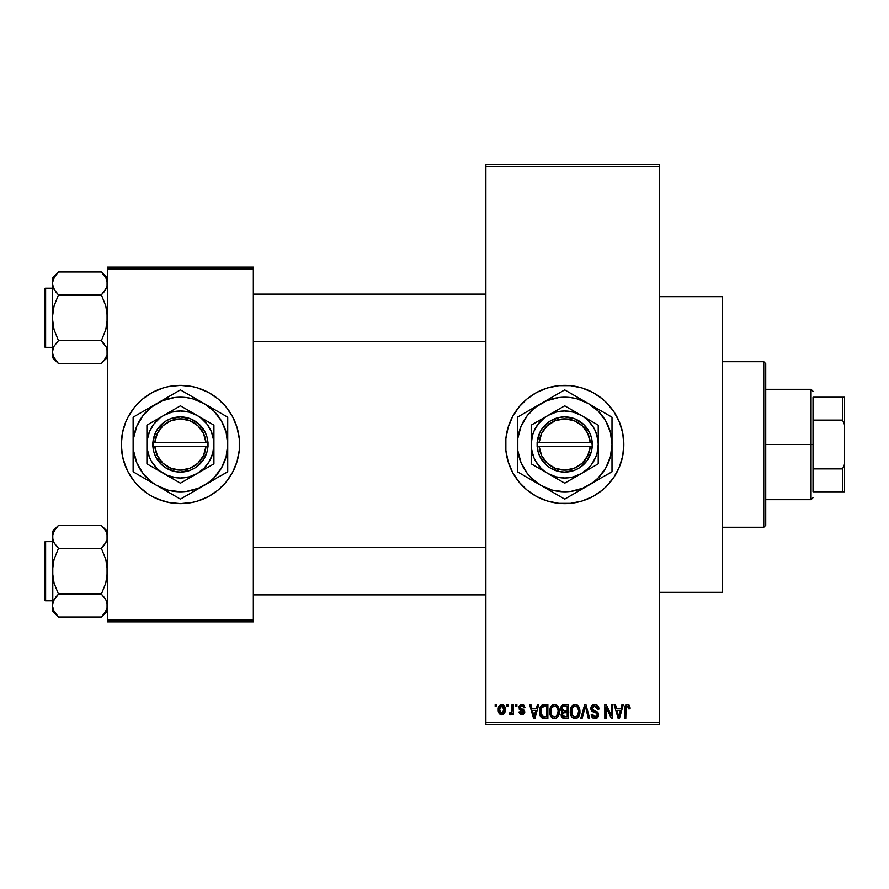 <?xml version="1.0" encoding="UTF-8"?>
<svg xmlns="http://www.w3.org/2000/svg" width="889" height="889" viewBox="0 0 889 889"><rect width="100%" height="100%" fill="white"/><g stroke="black" fill="none" stroke-linecap="round" stroke-linejoin="round"><path stroke-width="1.33" d="M536.9 496.673A59.119 59.119 0 0 0 564.715 503.619A59.119 59.119 0 0 1 505.597 444.5A59.119 59.119 0 0 1 564.715 385.382A59.119 59.119 0 0 0 536.9 392.327M536.789 392.393A59.119 59.119 0 0 0 519.065 406.929M518.954 407.062A59.119 59.119 0 0 0 505.874 438.688M505.597 444.556A59.119 59.119 0 0 0 505.874 450.279L505.874 438.71A59.119 59.119 0 0 0 505.597 444.444M505.874 450.312A59.119 59.119 0 0 0 518.954 481.938M519.065 482.071A59.119 59.119 0 0 0 536.789 496.607M523.765 705.066L524.943 707.677L523.688 707.855L523.154 706.444L521.799 705.888L520.587 706.277L520.121 707.688L524.243 710.3L524.588 713.1L523.054 714.667L520.298 714.412L519.032 711.978L520.287 711.8L521.887 713.411L523.488 711.945L519.365 709.578L519.032 706.455L520.654 704.666L523.699 705.021M659.305 592.296L722.368 592.296L722.368 296.704L659.305 296.704L722.368 296.704L722.368 592.296L659.305 592.296M138.573 402.739A59.119 59.119 0 0 0 128.294 416.63L134.728 406.995L142.918 398.794L152.564 392.36L163.265 387.926L168.899 386.515A59.119 59.119 0 0 0 163.298 387.915M163.232 387.937A59.119 59.119 0 0 0 138.673 402.65M121.304 444.556A59.119 59.119 0 0 0 125.794 467.103L122.438 456.035L121.304 444.5L122.438 432.965L125.805 421.875L128.283 416.63A59.119 59.119 0 0 0 125.816 421.853M128.283 416.63L125.805 421.875A59.119 59.119 0 0 0 121.304 444.444M125.816 467.147A59.119 59.119 0 0 0 138.573 486.261M138.673 486.35A59.119 59.119 0 0 0 163.232 501.063L152.564 496.64L147.585 493.662L138.628 486.305L134.728 482.005L128.283 472.37L123.849 461.658M163.298 501.085A59.119 59.119 0 0 0 168.899 502.485L157.809 499.118M168.899 386.515L180.423 385.382A59.119 59.119 0 0 1 239.552 444.5A59.119 59.119 0 0 1 180.423 503.619A59.119 59.119 0 0 1 121.304 444.5A59.119 59.119 0 0 1 180.423 385.382L191.957 386.515L197.591 387.926L208.293 392.36L217.938 398.794L226.128 406.995L232.562 416.63L237.007 427.342L239.263 438.71L239.263 450.29L237.007 461.658L232.562 472.37L226.128 482.005L217.938 490.206L208.293 496.64L197.591 501.074L191.957 502.485L180.423 503.619L168.899 502.485M485.883 166.632L485.883 722.368L659.305 722.368L659.305 166.632L485.883 166.632L485.883 164.665L659.305 164.665L659.305 166.632L659.305 164.665L485.883 164.665L485.883 724.335L659.305 724.335L659.305 166.632L485.883 166.632M507.03 706.599L507.03 704.633L508.275 704.633L508.275 706.599L507.03 706.599L508.275 706.599L508.275 704.633L507.03 704.633L508.275 704.633L508.275 706.599L507.03 706.599L507.03 704.633L507.03 706.599M509.353 714.3L510.542 714.845L509.353 714.3L509.708 712.867L510.619 713.056L511.808 711.878L512.042 704.633L513.297 704.633L513.297 714.667L512.042 714.667L512.042 713.067L510.853 714.789L509.353 714.3L509.708 712.867L511.62 712.389L512.042 709.833L511.808 711.878L510.619 713.056L509.708 712.867L509.353 714.3L510.542 714.845L512.042 713.067L512.042 714.667L513.297 714.667L513.297 704.633L512.042 704.633L513.297 704.633L513.297 714.667L512.042 714.667M515.62 706.599L515.62 704.633L516.876 704.633L516.876 706.599L515.62 706.599L516.876 706.599L516.876 704.633L515.62 704.633L516.876 704.633L516.876 706.599L515.62 706.599L515.62 704.633L515.62 706.599M537.423 704.633L536.334 708.755L537.423 704.633L538.734 704.633L534.922 718.423L533.6 718.423L529.6 704.633L530.911 704.633L532 708.755L536.334 708.755L532 708.755L530.911 704.633L529.6 704.633L533.6 718.423L534.922 718.423L538.734 704.633L537.423 704.633L538.734 704.633L534.922 718.423L533.6 718.423L529.6 704.633L530.911 704.633M554.503 704.455L557.436 705.744L559.059 708.889L559.137 713.767L558.048 716.59L556.181 718.245L553.314 718.434L551.28 717.023L550.147 714.878L549.68 710.867L550.313 707.711L551.98 705.333L554.503 704.455L550.913 706.555L549.669 711.511C549.446 715.334 551.058 717.701 554.492 718.601C557.992 717.679 559.614 715.256 559.337 711.344L558.103 706.611L554.78 704.466M575.105 704.455L578.039 705.744L579.661 708.889L579.739 713.767L578.65 716.59L576.783 718.245L573.916 718.434L571.883 717.023L570.749 714.878L570.282 710.867L570.916 707.711L572.583 705.333L575.105 704.455L571.516 706.555L570.271 711.511C570.049 715.334 571.66 717.701 575.094 718.601C578.595 717.679 580.217 715.256 579.939 711.344L578.706 706.611L575.383 704.466M629.19 705.199L627.39 704.455L629.356 705.422L630.101 708.755L628.845 708.933L627.978 706.233L626.056 706.888L625.8 718.423L624.545 718.423L624.767 706.777L625.634 705.099L627.39 704.455C625.189 705.01 624.245 706.544 624.545 709.066L624.545 718.423L625.8 718.423L625.978 707.111L627.334 706.066L628.845 708.933L630.101 708.755L629.734 706.199M505.874 438.71L508.141 427.342L512.575 416.63L519.009 406.995L527.21 398.794L536.845 392.36L547.546 387.926L558.914 385.659L570.505 385.659L581.873 387.926L592.585 392.36L602.22 398.794L606.52 402.695L613.866 411.651L619.333 421.875L622.7 432.965L623.834 444.5L622.7 456.035L619.333 467.125L613.866 477.349L606.52 486.305L602.22 490.206L592.585 496.64L581.873 501.074L570.505 503.341L558.914 503.341L547.546 501.074L536.845 496.64L527.21 490.206L519.009 482.005L512.575 472.37L508.141 461.658L505.874 450.29M621.978 704.633L620.9 708.755L621.978 704.633L623.3 704.633L619.477 718.423L618.166 718.423L614.155 704.633L615.466 704.633L616.555 708.755L620.9 708.755L616.555 708.755L615.466 704.633L614.155 704.633L618.166 718.423L619.477 718.423L623.3 704.633L621.978 704.633L623.3 704.633L619.477 718.423L618.166 718.423L614.155 704.633L615.466 704.633M611.476 704.633L611.476 715.667L611.476 704.633L612.721 704.633L612.721 718.423L611.388 718.423L606.098 707.366L606.098 718.423L604.842 718.423L604.842 704.633L606.187 704.633L611.476 715.667L606.187 704.633L604.842 704.633L604.842 718.423L606.098 718.423L606.098 707.366L611.388 718.423L612.721 718.423L612.721 704.633L611.476 704.633L612.721 704.633L612.721 718.423L611.388 718.423M594.774 704.455C592.307 704.621 591.007 705.955 590.874 708.455L591.93 705.566L595.219 704.466L597.875 705.833L598.908 708.666L597.675 709.289L596.863 707.011L594.974 706.077L593.241 706.388L592.163 707.944L592.707 709.944L597.141 711.833L598.364 713.467L598.353 716.267L597.086 718.012L594.608 718.59L592.207 717.412L591.229 714.489L592.485 714.3L593.319 716.445L595.197 716.99L596.841 716.234L597.297 714.412L596.497 713.034L591.941 711.178L590.874 708.455L592.774 711.733L596.919 713.378L597.319 714.778L594.963 716.99L592.485 714.3L591.229 714.489C591.307 716.99 592.563 718.368 595.008 718.601L598.575 714.823L592.118 708.422L594.663 706.066L597.675 709.289L598.93 709.111C598.875 706.299 597.486 704.744 594.774 704.455L595.219 704.466M584.862 708.422L582.095 718.423L580.773 718.423L584.718 704.633L585.94 704.633L589.663 718.423L588.362 718.423L585.406 706.244L582.095 718.423L580.773 718.423L582.095 718.423L585.406 706.244L588.362 718.423L589.663 718.423L585.94 704.633L584.718 704.633L585.94 704.633L589.663 718.423L588.362 718.423L585.64 707.333M564.593 704.633C562.07 704.744 560.792 706.088 560.77 708.677L561.27 706.366L562.648 704.977L568.471 704.633L568.471 718.423L563.882 718.39L562.059 717.512L561.148 714.545L562.481 712.067L561.137 710.644L560.77 708.677L562.481 712.067L561.126 714.956L564.582 718.423L568.471 718.423L568.471 704.633L564.593 704.633L568.471 704.633L568.471 718.423L564.582 718.423M544.201 704.633C540.701 705.355 539.123 707.677 539.456 711.6L539.979 707.9L541.412 705.51L547.868 704.633L547.868 718.423L541.545 717.712L540.001 715.356L539.456 712.078L542.379 718.168L547.868 718.423L547.868 704.633L544.201 704.633L547.868 704.633L547.868 718.423M498.351 711.233L498.618 706.988L500.863 704.577L503.741 705.221L505.196 708.777L504.552 713.056L502.174 714.812L499.196 713.456L498.251 709.755C498.062 712.522 499.229 714.223 501.74 714.845C504.285 714.211 505.452 712.478 505.23 709.644C505.441 706.822 504.274 705.099 501.74 704.455C499.174 705.11 498.007 706.877 498.251 709.755L498.251 710.178M495.195 706.599L495.195 704.633L496.451 704.633L496.451 706.599L495.195 706.599L496.451 706.599L496.451 704.633L495.195 704.633L496.451 704.633L496.451 706.599L495.195 706.599L495.195 704.633L495.195 706.599M107.513 267.133L253.343 267.133L253.343 269.111L107.513 269.111L107.513 619.889L253.343 619.889L253.343 267.133L107.513 267.133L107.513 269.111L107.513 267.133M107.513 621.867L253.343 621.867L253.343 269.111L107.513 269.111L107.513 621.867L107.513 619.889L253.343 619.889L253.343 621.867L107.513 621.867M191.957 502.485A59.119 59.119 0 0 0 197.558 501.085M197.625 501.063A59.119 59.119 0 0 0 222.183 486.35M222.272 486.261A59.119 59.119 0 0 0 235.04 467.147M235.063 467.103A59.119 59.119 0 0 0 239.552 444.556M239.552 444.444A59.119 59.119 0 0 0 235.063 421.897M235.04 421.853A59.119 59.119 0 0 0 222.272 402.739M222.183 402.65A59.119 59.119 0 0 0 197.625 387.937M203.048 389.882L197.591 387.926A59.119 59.119 0 0 0 191.957 386.515M217.938 490.206L219.25 489.083M232.562 472.37L235.052 467.125M239.263 450.29L239.552 444.5M237.007 427.342L235.052 421.875M142.918 398.794L141.607 399.917M121.593 438.71L121.304 444.5M485.883 724.335L485.883 722.368L659.305 722.368L659.305 724.335L485.883 724.335M592.563 392.349A59.119 59.119 0 0 0 564.715 385.382A59.119 59.119 0 0 1 623.834 444.5A59.119 59.119 0 0 1 564.715 503.619A59.119 59.119 0 0 0 592.563 496.651M592.607 496.629A59.119 59.119 0 0 0 610.354 482.071M610.465 481.938A59.119 59.119 0 0 0 616.844 472.392M616.866 472.348A59.119 59.119 0 0 0 621.278 461.691M621.3 461.635A59.119 59.119 0 0 0 623.545 450.323M623.556 450.267A59.119 59.119 0 0 0 623.834 444.567M623.834 444.433A59.119 59.119 0 0 0 623.556 438.733M623.545 438.677A59.119 59.119 0 0 0 621.3 427.365M621.278 427.309A59.119 59.119 0 0 0 616.866 416.652M616.844 416.608A59.119 59.119 0 0 0 610.465 407.062M610.354 406.929A59.119 59.119 0 0 0 592.607 392.371M587.34 499.118L588.985 498.407M606.52 486.305L610.41 482.005M542.09 389.882L540.923 390.371M522.91 402.695L519.009 406.995M512.575 416.63L510.097 421.875M506.73 432.965L506.519 434.054M630.012 707.333L630.101 708.322M630.101 708.755L628.823 708.477M628.79 708.033L628.612 707.144M625.856 707.777L627.556 706.077L626.678 706.233M625.978 707.111L625.812 708.489M625.8 718.423L624.545 718.423L624.545 709.066M624.567 708.3L624.634 707.533M624.767 706.777L624.989 706.044M619.3 714.378L620.478 710.367L616.988 710.367L618.211 714.856L616.988 710.367L620.478 710.367L618.722 716.99L618.022 714.156L618.722 716.99L619.133 715.023M606.098 718.423L604.842 718.423L604.842 704.633L606.187 704.633M595.652 704.521L596.486 704.777M598.686 707.377L598.853 708.122M598.93 709.111L597.675 709.289L597.597 708.677M597.597 708.666L596.863 707.011M595.274 706.122L594.419 706.077M592.396 707.244L592.163 707.922M592.13 708.177L592.363 709.5M597.152 711.845L597.953 712.656M598.064 712.834L598.386 713.534M598.519 715.556L598.353 716.267M598.341 716.312L598.053 716.934M594.208 718.534L592.774 717.934M591.474 716.034L591.296 715.267M591.229 714.489L592.541 714.812M594.419 716.945L593.319 716.445M597.308 715.1L596.497 713.034M597.03 713.523L597.319 714.778L596.919 713.378L594.952 712.456M593.219 711.922L594.119 712.222M591.318 710.4L590.974 709.444M591.93 705.566L593.141 704.733M593.241 704.699L593.985 704.51M594.819 710.9L594.185 710.7M584.718 704.633L580.773 718.423L584.718 704.633M579.228 707.611L579.65 708.833M579.817 709.689L579.928 710.722M579.939 711.344L579.928 711.956M579.506 714.756L579.284 715.401M577.372 717.901L576.783 718.245M576.75 718.256L575.705 718.568M573.361 718.201L572.483 717.623M570.994 715.523L570.749 714.912M571.649 716.712L570.382 713.3M570.282 712.111L570.271 711.511M570.327 710.233L570.394 709.655M570.416 709.555L570.527 708.989M572.183 705.699L574.05 704.577M575.683 704.488L576.694 704.777M577.194 705.033L578.039 705.744L577.194 705.033M574.827 716.979L576.85 716.434M574.583 716.945L572.26 715.134L571.516 711.556L572.149 714.912M574.65 706.099L572.216 708L571.516 711.556C571.294 708.611 572.494 706.777 575.116 706.066L574.65 706.099M574.883 706.077L576.772 706.588L575.116 706.066C577.661 706.733 578.861 708.489 578.683 711.322L577.217 716.134L578.683 711.322C578.972 714.367 577.772 716.256 575.083 716.99L575.316 716.979M571.938 708.644L572.049 714.678M578.65 710.444L577.117 706.866M578.294 708.666L577.428 707.177M563.87 718.39L563.226 718.256M562.504 717.901L563.204 718.245M561.359 716.334L561.181 715.645M561.448 713.356L561.97 712.522M562.037 711.8L561.137 710.633M561.704 705.71L563.37 704.744M564.226 711.067L567.215 711.078L567.215 706.244L564.559 706.244L567.215 706.244L567.215 711.078L562.759 710.567L562.293 707.333L562.026 708.666L564.748 711.078L562.026 708.666L562.693 706.788L564.559 706.244L563.104 706.488M563.415 706.366L564.559 706.244L563.415 706.366M564.526 716.801L567.215 716.812L567.215 712.689L563.548 712.822L562.637 713.567L562.381 714.734L563.548 712.822L567.215 712.689L567.215 716.812L565.037 716.812L562.381 714.734L562.937 716.323L564.471 716.801M562.937 716.323L563.526 716.667M564.871 712.689L563.27 712.945M564.293 716.79L565.037 716.812M558.625 707.611L559.048 708.833M559.292 712.622L559.137 713.789M558.903 714.756L558.681 715.401M556.77 717.901L556.181 718.245M556.147 718.256L555.103 718.568M552.758 718.201L551.88 717.623M549.78 713.3L550.602 715.978M550.391 715.523L550.147 714.912M549.669 711.511L549.68 710.867M549.724 710.233L549.791 709.655M549.813 709.555L549.924 708.989M552.436 705.01L553.447 704.577M556.603 705.044L557.447 705.755M550.68 716.134L551.047 716.712M554.225 716.979L556.247 716.434M553.98 716.945L551.658 715.134L550.913 711.556L551.547 714.912M554.047 706.099L551.613 708L550.913 711.556C550.691 708.611 551.88 706.777 554.514 706.066L554.047 706.099M554.28 706.077L556.17 706.588L554.514 706.066C557.059 706.733 558.259 708.489 558.081 711.322L556.614 716.134L558.081 711.322C558.37 714.367 557.17 716.256 554.48 716.99L554.714 716.979M551.336 708.644L551.447 714.678M558.048 710.444L556.514 706.866M557.692 708.666L556.825 707.177M543.357 718.379L542.379 718.168M541.534 717.701L540.379 716.223M540.368 716.212L539.656 714.067M540.001 715.356L539.479 712.578M539.979 707.888L540.368 706.944M541.423 705.499L542.423 704.91M542.434 704.91L543.601 704.655M540.356 706.955L539.867 708.222M540.934 713.978L540.823 713.378M542.001 706.955L541.212 708.255L544.357 706.244L546.613 706.244L546.613 716.812L542.612 716.534L540.701 711.622L541.034 708.822M543.624 706.288L542.223 706.777M540.768 713L542.612 716.534L546.613 716.812L546.613 706.244L544.112 706.244M541.601 715.612L544.401 716.812L542.823 716.623M541.668 707.355L540.723 712.311M534.745 714.378L535.911 710.367L532.422 710.367L534.167 716.99L532.422 710.367L535.911 710.367L533.945 716.012M534.567 715.023L534.411 715.667M524.943 707.677L521.876 704.455L518.854 707.688L523.51 712.189L521.887 713.411L520.287 711.8L519.032 711.978L521.932 714.845L524.766 711.978L520.098 707.444L521.799 705.888L523.532 707.122M522.176 705.91L521.165 705.966M520.098 707.444L522.221 709.1M520.421 708.355L521.654 708.911L520.421 708.355M524.743 711.689L524.754 712.267M524.721 712.545L524.277 713.711M519.087 712.356L520.332 712.111M520.287 711.8L522.454 713.356M521.887 713.411L523.51 712.189L522.943 711.256M523.377 712.734L523.099 711.356M509.708 712.867L510.964 712.989M510.619 713.056L511.908 711.378M512.042 704.633L512.042 709.833M502.196 704.477L503.007 704.721M503.452 704.999L502.607 704.577M503.83 705.299L505.096 707.911M504.896 707.066L505.085 707.877M503.396 714.356L504.052 713.767M500.44 714.545L499.474 713.811M498.962 713.1L498.673 712.478M498.373 707.977L498.54 707.233M498.396 711.467L498.651 712.422M500.607 706.311L499.574 708.466M499.696 707.855L499.907 712.045L501.774 713.411L499.496 709.655L501.707 705.888L503.974 709.655L501.774 713.411L503.096 712.778L503.774 707.833L502.841 706.288L501.407 705.91M503.885 708.366L503.663 707.488M503.152 706.588L502.307 705.988M618.211 714.856L618.4 715.567M618.533 716.134L618.722 716.99M573.783 706.366L573.038 706.899M572.727 707.233L572.216 708M564.559 706.244L563.582 706.322M553.18 706.366L552.436 706.899M552.125 707.233L551.613 708M541.212 708.255L540.734 710.767M534.167 716.99L534.278 716.334M499.518 709.044L499.518 710.267M499.585 710.867L499.707 711.467M501.474 713.389L502.074 713.378M503.285 712.545L503.963 709.044M813.024 397.205L813.024 420.119L813.024 397.205L842.583 397.205L813.024 397.205M813.024 444.5L813.024 420.119L813.024 468.881L813.024 444.5L811.046 444.5L813.024 444.5M765.718 389.315L811.046 389.315L811.046 444.5L811.046 389.315L813.024 391.293M765.718 444.5L811.046 444.5L765.718 444.5L765.718 525.299L765.718 363.701L763.751 361.734L763.751 527.266L765.718 525.299L763.751 527.266L763.751 361.734L722.368 361.734L763.751 361.734L765.718 363.701L765.718 444.5M813.024 491.795L813.024 468.881L813.024 491.795L844.55 491.795L844.55 464.202L842.583 468.881L813.024 468.881L842.583 468.881L842.583 491.795L842.583 468.881L844.55 464.202L844.55 491.795L813.024 491.795M765.718 499.685L811.046 499.685L811.046 444.5L811.046 499.685L813.024 497.707M844.55 397.205L842.583 397.205L842.583 420.119L844.55 424.798L844.55 464.202L844.55 397.205L844.55 424.798L842.583 420.119L842.583 397.205L844.55 397.205M813.024 420.119L842.583 420.119L813.024 420.119M722.368 527.266L763.751 527.266L722.368 527.266M253.343 341.432L485.883 341.432L253.343 341.432M485.883 294.137L253.343 294.137L485.883 294.137M104.08 275.001L101.379 271.99L58.474 271.99L101.379 271.99L107.513 278.124L101.379 271.99L105.78 277.524L107.513 283.435L107.069 280.446L107.069 286.425L103.846 292.148L105.791 289.336L101.379 294.881L106.447 288.069M52.784 355.144L52.329 352.133L52.329 357.445L58.474 363.579L54.062 358.045L52.329 352.133L54.04 346.254L58.474 340.687L101.379 340.687L105.78 346.221L107.058 349.121L107.069 355.1L105.802 358.011L101.379 363.579L58.474 363.579L53.351 356.645M45.628 347.343L45.628 288.225A1.178 1.178 0 0 0 44.45 289.403L44.45 346.165A1.178 1.178 0 0 0 45.628 347.343L52.329 347.343L45.628 347.343A1.178 1.178 0 0 1 44.45 346.165L44.45 289.403A1.178 1.178 0 0 1 45.628 288.225L45.628 347.343M52.329 288.225L45.628 288.225L52.329 288.225M107.513 352.3L107.069 349.144L107.069 355.1L103.791 360.912M106.135 346.854L107.513 352.133M104.002 343.61L101.379 340.687L105.791 329.575L107.513 317.784L105.802 306.005L101.379 294.881L103.846 292.159L101.379 294.881L58.474 294.881L101.379 294.881L105.802 306.005L107.069 311.828L107.058 323.774L105.791 329.575L101.379 340.687L58.474 340.687L54.051 346.232L52.329 352.133L52.329 357.445L58.474 363.579L101.379 363.579L101.957 362.99M52.784 349.121L53.407 347.499M53.718 357.411L54.051 358.034M106.502 356.645L107.069 355.122M106.513 278.968L107.513 283.435L107.069 286.402M52.329 278.124L52.329 283.435L54.04 277.557L58.474 271.99L52.329 278.124L52.773 286.402L52.329 283.435L53.351 278.924M55.84 291.959L52.784 286.447L52.329 283.435L52.329 317.784L54.051 305.994L58.474 294.881L54.062 289.347L52.329 283.435L52.329 352.122M52.784 286.447L53.429 288.125M101.379 271.99L106.402 278.702M58.474 294.881L55.996 292.159L58.474 294.881L54.051 305.994L52.329 317.784L54.04 329.563L58.474 340.687L55.996 343.41L58.474 340.687L54.04 329.563L52.329 317.784L52.329 352.133M52.773 280.468L56.051 274.657M58.474 271.99L57.885 272.579M57.685 272.79L55.929 274.801M53.44 356.867L54.04 358.011M106.413 347.443L101.379 340.687M107.513 357.445L103.846 360.856M485.883 547.568L253.343 547.568L485.883 547.568M253.343 594.863L485.883 594.863L253.343 594.863M107.058 533.856L107.069 539.834L103.846 545.579L105.78 542.779L101.379 548.313L105.791 542.768L107.069 539.856L107.513 536.867L106.502 532.355M103.846 528.144L105.802 530.989L101.379 525.421L58.474 525.421L101.379 525.421L107.513 531.555L101.379 525.421M52.784 608.576L52.329 605.565L52.329 610.876L58.474 617.01L54.062 611.476L52.329 605.565L54.04 599.686L58.474 594.119L101.379 594.119L105.78 599.653L107.058 602.553L107.069 608.532L105.802 611.443L101.379 617.01L58.474 617.01L53.351 610.076M45.628 600.775L45.628 541.657A1.178 1.178 0 0 0 44.45 542.835L44.45 599.597A1.178 1.178 0 0 0 45.628 600.775L52.329 600.775L45.628 600.775A1.178 1.178 0 0 1 44.45 599.597L44.45 542.835A1.178 1.178 0 0 1 45.628 541.657L45.628 600.775M52.329 541.657L45.628 541.657L52.329 541.657M107.513 605.731L106.135 600.286M104.002 597.041L101.379 594.119L105.791 583.006L107.513 571.216L105.802 559.437L101.379 548.313L103.846 545.59L101.379 548.313L58.474 548.313L101.379 548.313L105.802 559.437L107.069 565.26L107.058 577.205L105.791 583.006L101.379 594.119L58.474 594.119L53.407 600.931M52.329 531.555L52.329 536.867L54.04 530.989L58.474 525.421L52.329 531.555L52.329 571.216L54.051 559.425L58.474 548.313L54.062 542.779L52.329 536.867L52.773 577.172L54.04 582.995L58.474 594.119L55.996 596.841L58.474 594.119L54.04 582.995L52.329 571.216L52.329 610.876L58.474 617.01L101.379 617.01L101.957 616.421M107.513 605.565L106.502 610.076M106.513 532.4L105.791 530.966M52.329 536.7L52.784 539.856L52.773 533.9L56.051 528.088M53.329 541.334L52.329 536.867M107.058 539.879L106.447 541.501M58.474 525.421L57.885 526.01M57.685 526.221L55.996 528.144M55.84 545.39L53.429 541.557M58.474 548.313L55.996 545.59L58.474 548.313L54.051 559.425L52.784 565.226L52.773 602.598M58.474 617.01L55.774 613.999M106.402 532.133L105.802 530.989M106.413 600.875L105.802 599.686M102.157 616.21L103.791 614.343M107.069 608.532L103.913 614.199M101.379 594.119L105.78 599.653M53.44 278.702L54.096 277.468M101.379 294.881L103.846 292.159M106.502 278.924L107.058 280.424M58.474 363.579L55.996 360.856M106.502 347.621L107.058 349.121M58.474 340.687L55.996 343.41M44.45 343.398L44.45 345.621M44.45 289.947L44.45 292.17M106.402 356.867L105.758 358.111M101.379 548.313L103.846 545.59M53.351 541.379L52.784 539.879M106.502 601.053L107.058 602.553M58.474 594.119L55.996 596.841M106.402 610.299L105.758 611.532M44.45 596.83L44.45 599.053M44.45 543.379L44.45 545.602M53.44 532.133L54.096 530.889M590.252 446.467L539.167 446.467L541.645 455.657L547.313 463.302L555.369 468.359L564.715 470.114L574.061 468.359L582.117 463.302L587.773 455.657L590.252 446.467A25.614 25.614 0 0 1 564.715 470.114A25.614 25.614 0 0 1 539.167 446.467L537.189 446.467A27.592 27.592 0 0 0 564.715 472.092A27.592 27.592 0 0 0 592.23 446.467L590.252 446.467L592.23 446.467L591.385 451.568L586.94 460.835L579.417 467.847L574.816 470.17L564.715 472.092L559.57 471.603L550.002 467.847L545.913 464.691L539.823 456.413L538.045 451.568L537.123 442.533L539.823 432.587L542.479 428.165L550.002 421.153L559.57 417.397L564.715 416.908L574.816 418.83L583.506 424.309L589.596 432.587L591.385 437.432L592.296 446.467L539.167 446.467M564.693 483.172L547.957 473.515A33.504 33.504 0 0 1 547.957 415.485A33.504 33.504 0 0 1 581.462 415.485L598.219 425.153L564.715 405.817L531.211 425.153L564.715 405.817L531.211 425.153L531.211 463.847L531.211 425.153L531.211 463.847L564.715 483.183L598.219 463.847L598.219 444.5A33.504 33.504 0 0 1 581.462 473.515L598.219 463.847M598.197 463.858L581.462 473.515A33.504 33.504 0 0 1 547.957 473.515L564.715 483.183M578.672 491.05L593.508 482.027L598.153 477.949L605.676 468.147L610.399 456.746L612.01 444.5L610.399 432.254L605.676 420.853L598.153 411.051L588.362 403.539L576.95 398.817L570.882 397.605L558.536 397.605L546.613 400.806L535.923 406.973L527.188 415.708L521.021 426.398L517.82 438.321L517.82 450.679L521.021 462.602L527.188 473.292L531.266 477.949L541.068 485.461L552.469 490.183L564.715 491.795L570.882 491.395L582.806 488.194L612.01 471.803L606.376 475.059L612.01 471.803L612.01 417.197L606.376 413.941L612.01 417.197L612.01 421.242M598.041 409.129L564.715 389.882L570.349 393.138L564.715 389.882L517.42 417.197L523.043 413.941L517.42 417.197L517.42 467.758M550.747 397.95L528.877 410.574M612.01 465.303L612.01 444.5A47.295 47.295 0 0 1 541.068 485.461A47.295 47.295 0 0 1 517.42 444.5L517.42 471.803L564.715 499.118L559.081 495.862L564.715 499.118L600.553 478.426M523.788 475.493L553.247 492.495M523.043 475.059L528.844 478.404M517.42 423.697L517.42 444.5A47.295 47.295 0 0 1 588.362 403.539L576.172 396.505M612.01 423.697L612.01 417.197L588.362 403.539A47.295 47.295 0 0 1 612.01 444.5L612.01 423.697M612.01 451.656L612.01 455.813M598.053 479.871L594.585 481.86M608.498 473.837L606.376 475.059M571.094 495.429L570.36 495.851M588.362 485.461L582.184 489.028M550.747 491.05L547.235 489.028M561.203 497.084L559.081 495.862M541.068 485.461L534.889 481.894M531.378 479.871L528.933 478.449M517.42 451.612L517.42 444.5M517.42 458.535L517.42 455.846M531.378 409.129L534.889 407.106M520.932 415.163L523.043 413.941M517.42 437.344L517.42 433.187M578.672 397.95L582.184 399.972M564.715 389.882L570.349 393.138M558.336 393.571L559.048 393.16M541.068 403.539L547.235 399.972M612.01 437.377L612.01 444.5M612.01 430.454L612.01 433.154M605.62 413.507L606.365 413.93M588.362 403.539L594.53 407.106M527.199 415.696L523.754 420.853M602.22 473.304L605.676 468.147M598.219 429.765L598.219 425.153L581.462 415.485A33.504 33.504 0 0 1 598.219 444.5L598.219 429.765M581.462 473.515L588.407 468.192L591.296 464.891L595.663 457.324L597.075 453.168L598.219 444.5L597.93 440.122L595.663 431.676L593.73 427.753L588.407 420.808L585.106 417.919L581.462 415.485L573.383 412.14L564.715 410.996L560.337 411.285L556.036 412.14L547.957 415.485L544.312 417.919L538.134 424.109L533.756 431.676L532.355 435.832L531.211 444.5L531.5 448.878L533.756 457.324L535.7 461.247L541.023 468.192L544.312 471.081L547.957 473.515L556.036 476.86L564.715 478.004L569.082 477.715L573.383 476.86L581.462 473.515M539.167 442.533L590.252 442.533L587.773 433.343L582.117 425.698L574.061 420.641L564.715 418.886L555.369 420.641L547.313 425.698L541.645 433.343L539.167 442.533A25.614 25.614 0 0 1 564.715 418.886A25.614 25.614 0 0 1 590.252 442.533L592.23 442.533A27.592 27.592 0 0 0 564.715 416.908A27.592 27.592 0 0 0 537.189 442.533L590.252 442.533M592.296 446.467L592.296 442.533L592.23 446.467M537.189 446.467L537.123 442.533L537.123 446.467M205.97 446.467L154.886 446.467L157.364 455.657L163.02 463.302L171.077 468.359L180.423 470.114L189.779 468.359L197.836 463.302L203.492 455.657L205.97 446.467A25.614 25.614 0 0 1 180.423 470.114A25.614 25.614 0 0 1 154.886 446.467L152.908 446.467A27.592 27.592 0 0 0 180.423 472.092A27.592 27.592 0 0 0 207.948 446.467L205.97 446.467L207.948 446.467L207.093 451.568L202.659 460.835L195.136 467.847L190.524 470.17L180.423 472.092L175.289 471.603L165.721 467.847L161.631 464.691L155.542 456.413L153.753 451.568L152.841 442.533L155.542 432.587L158.198 428.165L165.721 421.153L170.321 418.83L180.423 416.908L190.524 418.83L199.225 424.309L205.315 432.587L207.093 437.432L208.015 446.467L154.886 446.467M197.18 415.485L180.423 405.817L213.927 425.153L180.423 405.817L146.929 425.153L180.423 405.817L146.929 425.153L146.929 463.847L146.929 425.153L146.929 463.847L180.423 483.183L146.929 463.847L180.423 483.183L213.927 463.847L180.423 483.183L213.927 463.847L213.927 444.5A33.504 33.504 0 0 1 163.676 473.515A33.504 33.504 0 0 1 163.676 415.485A33.504 33.504 0 0 1 213.927 444.5L213.927 425.153L197.18 415.485L189.101 412.14L180.423 410.996L171.755 412.14L163.676 415.485L160.031 417.919L153.853 424.109L149.474 431.676L147.207 440.122L147.207 448.878L149.474 457.324L151.419 461.247L156.742 468.192L160.031 471.081L167.61 475.448L176.055 477.715L180.423 478.004L189.101 476.86L197.18 473.515L204.114 468.192L209.437 461.247L212.793 453.168L213.927 444.5L213.638 440.122L211.382 431.676L207.004 424.109L200.825 417.919L197.18 415.485M194.391 491.05L209.215 482.027L213.871 477.949L221.383 468.147L226.117 456.746L227.728 444.5L226.117 432.254L221.383 420.853L213.871 411.051L204.081 403.539L192.669 398.817L186.601 397.605L174.255 397.605L162.331 400.806L151.63 406.973L142.907 415.708L136.728 426.398L133.539 438.321L133.539 450.679L136.728 462.602L142.907 473.292L151.63 482.027L156.775 485.461L168.188 490.183L180.423 491.795L186.601 491.395L198.525 488.194L227.728 471.803L222.094 475.059L227.728 471.803L227.728 417.197L222.094 413.941L227.728 417.197L227.728 421.242M213.76 409.129L180.423 389.882L186.057 393.138L180.423 389.882L144.596 410.574M166.465 397.95L133.128 417.197L133.128 467.758M147.096 479.871L180.423 499.118L174.8 495.862L180.423 499.118L216.26 478.426M144.596 478.426L168.966 492.495M227.728 465.303L227.728 444.5A47.295 47.295 0 0 1 156.775 485.461A47.295 47.295 0 0 1 133.128 444.5L133.128 471.803L144.563 478.404M133.128 423.697L133.128 444.5A47.295 47.295 0 0 1 204.081 403.539L191.891 396.505M227.728 423.697L227.728 417.197L204.081 403.539A47.295 47.295 0 0 1 227.728 444.5L227.728 423.697M227.728 451.656L227.728 455.813M213.76 479.871L210.304 481.86M224.217 473.837L222.094 475.059M186.801 495.429L186.068 495.851M204.081 485.461L197.903 489.028M166.465 491.05L163.009 489.05M176.911 497.084L174.8 495.862M139.506 475.493L138.795 475.07M156.775 485.461L150.663 481.927M133.128 451.612L133.128 444.5M133.128 458.535L133.128 455.846M147.096 409.129L150.608 407.106M136.639 415.163L138.762 413.941M133.128 437.344L133.128 433.187M194.391 397.95L197.903 399.972M180.423 389.882L186.057 393.138M174.055 393.571L174.766 393.16M156.775 403.539L162.954 399.972M227.728 437.377L227.728 444.5M227.728 430.454L227.728 433.154M221.339 413.507L222.072 413.93M204.081 403.539L210.249 407.106M142.918 415.696L139.473 420.853M217.938 473.304L221.383 468.147M154.886 442.533L205.97 442.533L203.492 433.343L197.836 425.698L189.779 420.641L180.423 418.886L171.077 420.641L163.02 425.698L157.364 433.343L154.886 442.533A25.614 25.614 0 0 1 180.423 418.886A25.614 25.614 0 0 1 205.97 442.533L207.948 442.533A27.592 27.592 0 0 0 180.423 416.908A27.592 27.592 0 0 0 152.908 442.533L205.97 442.533M208.015 446.467L208.015 442.533L207.948 446.467M152.908 446.467L152.841 442.533L152.841 446.467M107.513 610.876L101.379 617.01"/></g></svg>
